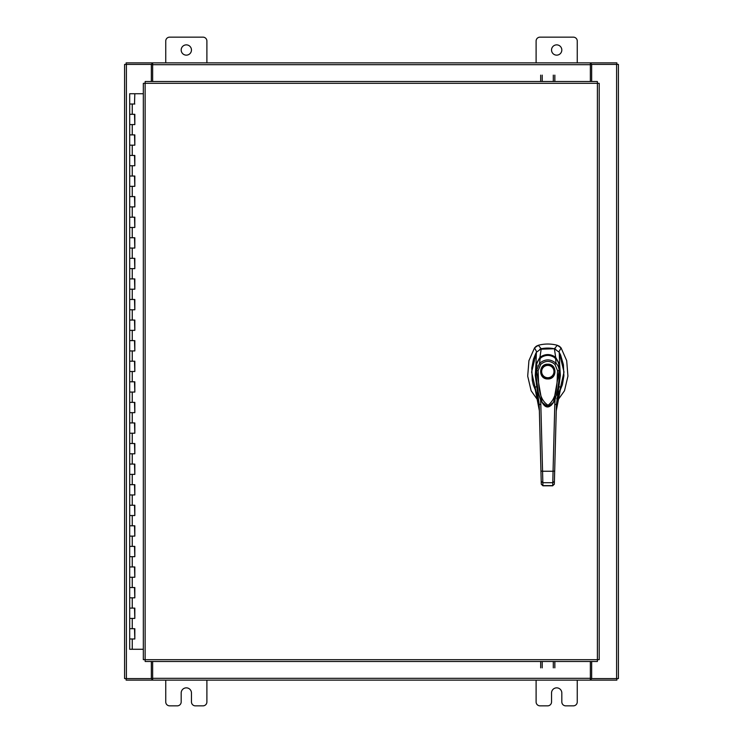 <?xml version="1.0" encoding="UTF-8"?>
<svg xmlns="http://www.w3.org/2000/svg" width="743" height="743" viewBox="0 0 743 743"><rect width="100%" height="100%" fill="white"/><g stroke="black" fill="none" stroke-linecap="round" stroke-linejoin="round"><path stroke-width="1.11" d="M129.839 628.689L134.827 628.689L129.839 628.689M134.511 638.98L129.691 638.98L134.827 638.98L134.511 628.689M129.839 608.118L134.827 608.118L129.839 608.118M134.511 618.408L129.691 618.408L134.827 618.408L134.511 608.118M129.839 587.546L134.827 587.546L129.839 587.546M134.511 597.827L129.691 597.827L134.827 597.827L134.511 587.546M129.839 566.965L134.827 566.965L129.839 566.965M134.511 577.255L129.691 577.255L134.827 577.255L134.511 566.965M129.839 546.393L134.827 546.393L129.839 546.393M134.511 556.674L129.691 556.674L134.827 556.674L134.511 546.393M129.839 525.812L134.827 525.812L129.839 525.812M134.511 536.102L129.691 536.102L134.827 536.102L134.511 525.812M129.839 505.24L134.827 505.24L129.839 505.24M134.511 515.531L129.691 515.531L134.827 515.531L134.511 505.24M129.839 484.668L134.827 484.668L129.839 484.668M134.511 494.949L129.691 494.949L134.827 494.949L134.511 484.668M129.839 464.087L134.827 464.087L129.839 464.087M134.511 474.378L129.691 474.378L134.827 474.378L134.511 464.087M129.839 443.515L134.827 443.515L129.839 443.515M134.511 453.806L129.691 453.806L134.827 453.806L134.511 443.515M129.839 422.934L134.827 422.934L129.839 422.934M134.511 433.225L129.691 433.225L134.827 433.225L134.511 422.934M129.839 402.362L134.827 402.362L129.839 402.362M134.511 412.653L129.691 412.653L134.827 412.653L134.511 402.362M129.839 381.791L134.827 381.791L129.839 381.791M134.511 392.072L129.691 392.072L134.827 392.072L134.511 381.791M129.839 361.209L134.827 361.209L129.839 361.209M134.511 371.5L129.691 371.5L134.827 371.5L134.511 361.209M129.839 340.638L134.827 340.638L129.839 340.638M134.511 350.928L129.691 350.928L134.827 350.928L134.511 340.638M129.839 320.066L134.827 320.066L129.839 320.066M134.511 330.347L129.691 330.347L134.827 330.347L134.511 320.066M129.839 299.485L134.827 299.485L129.839 299.485M134.511 309.775L129.691 309.775L134.827 309.775L134.511 299.485M129.839 278.913L134.827 278.913L129.839 278.913M134.511 289.194L129.691 289.194L134.827 289.194L134.511 278.913M129.839 258.332L134.827 258.332L129.839 258.332M134.511 268.622L129.691 268.622L134.827 268.622L134.511 258.332M129.839 237.76L134.827 237.76L129.839 237.76M134.511 248.051L129.691 248.051L134.827 248.051L134.511 237.76M129.839 217.188L134.827 217.188L129.839 217.188M134.511 227.469L129.691 227.469L134.827 227.469L134.511 217.188M129.839 196.607L134.827 196.607L129.839 196.607M134.511 206.898L129.691 206.898L134.827 206.898L134.511 196.607M129.839 176.035L134.827 176.035L129.839 176.035M134.511 186.326L129.691 186.326L134.827 186.326L134.511 176.035M129.839 155.454L134.827 155.454L129.839 155.454M134.511 165.745L129.691 165.745L134.827 165.745L134.511 155.454M129.839 134.882L134.827 134.882L129.839 134.882M134.511 145.173L129.691 145.173L134.827 145.173L134.511 134.882M129.839 114.311L134.827 114.311L129.839 114.311M134.511 124.592L129.691 124.592L134.827 124.592L134.511 114.311M134.678 93.729L129.691 93.729L129.691 104.02L134.827 104.02L129.691 104.02L129.691 649.271L143.334 649.271M143.334 93.729L134.827 93.729L134.511 104.02M551.538 50.013A5.145 5.145 0 0 0 556.674 55.149A5.145 5.145 0 0 0 561.819 50.013A5.145 5.145 0 0 0 556.674 44.868A5.145 5.145 0 0 0 551.538 50.013M577.255 62.867L577.255 41.06A3.91 3.91 0 0 0 573.345 37.15L540.012 37.15A3.91 3.91 0 0 0 536.102 41.06L536.102 62.867M536.102 680.133L536.102 701.94A3.91 3.91 0 0 0 540.012 705.85L547.628 705.85A3.91 3.91 0 0 0 551.538 701.94L551.538 692.987A5.145 5.145 0 0 1 556.674 687.851A5.145 5.145 0 0 1 561.819 692.987L561.819 701.94A3.91 3.91 0 0 0 565.729 705.85L573.345 705.85A3.91 3.91 0 0 0 577.255 701.94L577.255 680.133M181.181 50.013A5.145 5.145 0 0 0 186.326 55.149A5.145 5.145 0 0 0 191.462 50.013A5.145 5.145 0 0 0 186.326 44.868A5.145 5.145 0 0 0 181.181 50.013M206.898 62.867L206.898 41.06A3.91 3.91 0 0 0 202.988 37.15L169.655 37.15A3.91 3.91 0 0 0 165.745 41.06L165.745 62.867M165.745 680.133L165.745 701.94A3.91 3.91 0 0 0 169.655 705.85L177.271 705.85A3.91 3.91 0 0 0 181.181 701.94L181.181 692.987A5.145 5.145 0 0 1 186.326 687.851A5.145 5.145 0 0 1 191.462 692.987L191.462 701.94A3.91 3.91 0 0 0 195.372 705.85L202.988 705.85A3.91 3.91 0 0 0 206.898 701.94L206.898 680.133M547.814 348.077A32.404 32.404 0 0 0 541.21 348.755L538.331 345.281A36.453 36.453 0 0 1 557.296 345.281L554.408 348.755A32.404 32.404 0 0 0 547.814 348.077M536.27 346.229L538.331 345.281L534.542 347.9L528.932 360.661L527.697 376.144L531.134 390.753L538.434 401.099M557.185 401.099L564.494 390.753L567.931 376.144L566.695 360.661L561.076 347.9L559.47 346.303M536.39 352.507L531.616 372.048L536.121 391.775M559.498 391.775L564.011 372.048L559.228 352.507M558.885 351.922L561.076 347.9L557.296 345.281L559.405 346.257M536.195 346.275L534.542 347.9L536.734 351.922M555.848 349.219L554.408 348.755M559.312 392.36L562.405 384.698L563.891 375.847L563.408 364.674L560.659 355.108L559.219 352.256L554.389 348.755L539.78 349.219M547.814 378.949C538.294 379.357 538.294 363.782 547.814 364.191C557.324 363.782 557.334 379.357 547.814 378.949M554.38 371.574A6.566 6.566 0 0 1 547.814 378.141A6.566 6.566 0 0 1 541.238 371.574A6.566 6.566 0 0 1 547.814 364.999A6.566 6.566 0 0 1 554.38 371.574M553.981 371.574A6.167 6.167 0 0 1 547.814 377.732A6.167 6.167 0 0 1 541.647 371.574A6.167 6.167 0 0 1 547.814 365.407A6.167 6.167 0 0 1 553.981 371.574M558.374 365.844L559.191 365.667L559.535 375.93L557.352 392.425L553.089 403.05L551.12 405.372L548.12 406.792L545.594 406.17L542.817 403.458L540.115 398.248L538.359 392.759L536.093 375.986L536.446 365.51L537.254 365.844M538.09 370.692L540.69 364.404L539.557 363.327C545.074 358.785 550.572 358.785 556.061 363.327C557.984 365.24 559.015 367.683 559.154 370.664L557.538 370.692C556.841 382.264 558.095 397.366 548.065 405.241C537.403 398.415 538.851 382.116 538.09 370.692L536.465 370.664L539.557 363.327L540.152 358.228C545.269 354.476 550.377 354.476 555.476 358.228C555.829 357.058 560.259 365.974 559.173 365.51L559.154 370.664L553.572 402.288L547.888 406.848L542.046 402.288L536.465 370.664L536.446 365.51C535.369 365.974 539.808 357.049 540.152 358.228L540.059 358.302M540.69 364.404C545.455 360.392 550.201 360.392 554.937 364.404L556.061 363.327L555.56 358.302M542.046 402.288L541.888 402C540.068 401.062 534.273 381.205 536.446 365.519L536.446 365.51C536.084 363.633 539.39 358.135 540.077 358.237L540.105 358.219C545.065 354.411 550.201 354.411 555.523 358.219L558.067 361.562L559.182 365.519L558.857 384.465L555.309 398.75L553.572 402.288C549.374 408.52 545.529 408.52 542.046 402.288L542.046 402.288M536.4 352.256L535.954 364.414L539.938 357.309L541.238 348.755L536.4 352.256L535.731 353.492L533.474 359.194L531.802 368.008L532.239 380.212L533.223 384.698L536.316 392.36M535.471 389.889L534.579 387.586L536.771 386.49L535.276 375.466L535.954 364.414M540.811 358.052L539.938 357.309C545.186 353.659 550.433 353.659 555.68 357.309L554.389 348.755M554.817 358.052L555.68 357.309L559.674 364.414L559.219 352.256M559.674 364.414L560.352 375.419L558.857 386.49L561.049 387.586L560.157 389.889M560.092 390.056L557.176 395.192L560.278 389.536M559.665 364.423L558.699 364.181M536.92 364.181L535.954 364.423M537.356 386.1L536.771 386.49L539.204 404.536L539.372 410.758C539.13 402.446 537.533 394.719 534.579 387.586L535.545 390.075M556.748 398.963L561.049 387.586C558.095 394.709 556.498 402.437 556.256 410.758L554.798 466.52M552.718 485.69L554.334 484.213L556.423 404.536L558.857 386.49L558.272 386.1M554.334 484.157L552.718 485.616L542.91 485.616L542.566 471.248L553.061 471.248L552.718 485.792L542.91 485.792L541.285 484.157L539.204 404.536L540.82 404.276L540.514 398.824M535.118 388.96L539.372 410.758L541.266 483.405M554.464 479.356L554.352 483.405M555.105 398.824L554.798 404.276L556.423 404.536M540.95 471.062L542.566 471.248L540.82 404.276M554.677 471.062L553.061 471.248L554.798 404.276M551.306 405.288L544.34 405.306M540.69 81.507L540.69 75.127M542.223 75.127L542.223 81.507M554.845 75.127L554.845 81.507M553.303 81.507L553.303 75.127M597.4 83.318L599.202 83.337L599.202 659.663L597.4 659.682L597.372 661.493L145.164 661.493L145.136 659.682L143.334 659.663L143.334 83.337L145.136 83.318L145.164 81.507L597.372 81.507L597.4 83.318L145.136 83.318L145.136 659.682L597.4 659.682L597.4 83.318M591.651 661.493L591.651 678.591L618.408 678.591L618.408 64.409L591.651 64.409L591.651 81.507M151.349 81.507L151.349 64.409L124.592 64.409L124.592 678.591L151.349 678.591L151.349 661.493M590.36 661.493L590.36 680.133L152.64 680.133L152.64 661.493M591.651 678.591L591.131 678.591L591.131 680.133L616.866 680.133L616.866 678.591M152.64 678.591L151.869 678.591L151.869 680.133L126.134 680.133L126.134 678.591M151.869 678.591L151.349 678.591M591.131 678.591L590.36 678.591M590.36 680.133L591.131 680.133M151.869 680.133L152.64 680.133M152.64 81.507L152.64 62.867L590.36 62.867L590.36 81.507M151.349 64.409L151.869 64.409L151.869 62.867L126.134 62.867L126.134 64.409M590.36 64.409L591.131 64.409L591.131 62.867L616.866 62.867L616.866 64.409M591.131 64.409L591.651 64.409M151.869 64.409L152.64 64.409M152.64 62.867L151.869 62.867M591.131 62.867L590.36 62.867M554.845 661.493L554.845 667.873M553.303 667.873L553.303 661.493M540.69 667.873L540.69 661.493M542.223 661.493L542.223 667.873M132.254 638.98L132.254 649.271M132.254 618.408L132.254 628.689M132.254 597.827L132.254 608.118M132.254 577.255L132.254 587.546M132.254 556.674L132.254 566.965M132.254 536.102L132.254 546.393M132.254 515.531L132.254 525.812M132.254 494.949L132.254 505.24M132.254 474.378L132.254 484.668M132.254 453.806L132.254 464.087M132.254 433.225L132.254 443.515M132.254 412.653L132.254 422.934M132.254 392.072L132.254 402.362M132.254 371.5L132.254 381.791M132.254 350.928L132.254 361.209M132.254 330.347L132.254 340.638M132.254 309.775L132.254 320.066M132.254 289.194L132.254 299.485M132.254 268.622L132.254 278.913M132.254 248.051L132.254 258.332M132.254 227.469L132.254 237.76M132.254 206.898L132.254 217.188M132.254 186.326L132.254 196.607M132.254 165.745L132.254 176.035M132.254 145.173L132.254 155.454M132.254 124.592L132.254 134.882M132.254 104.02L132.254 114.311M554.937 364.404L557.538 370.692M541.22 481.38L542.836 482.718L552.792 482.718L554.408 481.38M616.597 64.409L616.597 678.591M126.403 678.591L126.403 64.409M152.64 678.322L590.36 678.322M590.36 64.678L152.64 64.678M134.827 628.689L134.827 638.98M134.827 608.118L134.827 618.408M134.827 587.546L134.827 597.827M134.827 566.965L134.827 577.255M134.827 546.393L134.827 556.674M134.827 525.812L134.827 536.102M134.827 505.24L134.827 515.531M134.827 484.668L134.827 494.949M134.827 464.087L134.827 474.378M134.827 443.515L134.827 453.806M134.827 422.934L134.827 433.225M134.827 402.362L134.827 412.653M134.827 381.791L134.827 392.072M134.827 361.209L134.827 371.5M134.827 340.638L134.827 350.928M134.827 320.066L134.827 330.347M134.827 299.485L134.827 309.775M134.827 278.913L134.827 289.194M134.827 258.332L134.827 268.622M134.827 237.76L134.827 248.051M134.827 217.188L134.827 227.469M134.827 196.607L134.827 206.898M134.827 176.035L134.827 186.326M134.827 155.454L134.827 165.745M134.827 134.882L134.827 145.173M134.827 114.311L134.827 124.592M560.51 388.96L556.256 410.758M542.91 485.792L541.294 484.213"/></g></svg>

